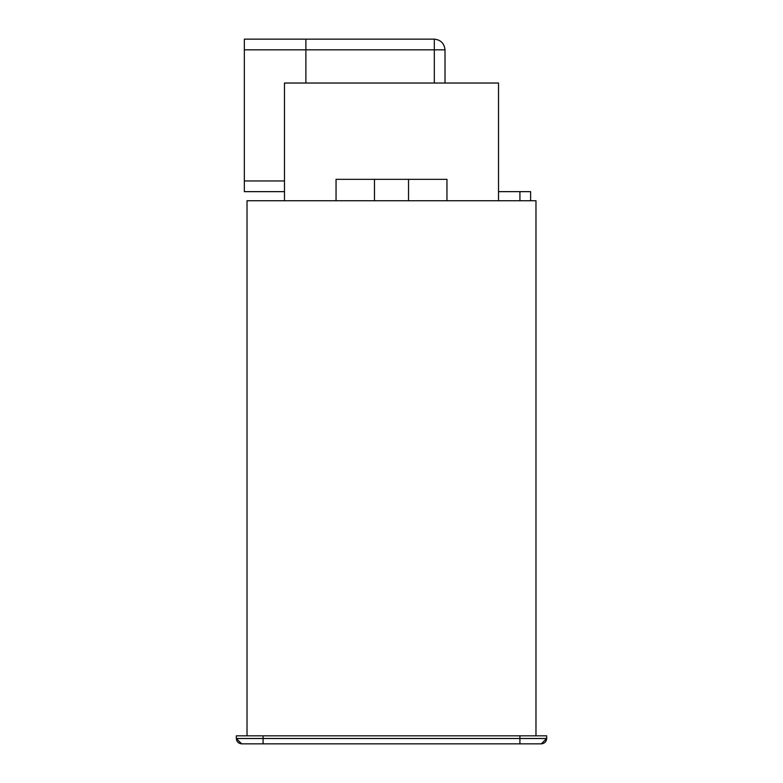 <?xml version="1.0" encoding="UTF-8"?>
<svg xmlns="http://www.w3.org/2000/svg" width="783" height="783" viewBox="0 0 783 783"><rect width="100%" height="100%" fill="white"/><g stroke="black" fill="none" stroke-linecap="round" stroke-linejoin="round"><path stroke-width="1.17" d="M445.008 83.027L445.008 49.848C444.323 43.398 440.76 39.835 434.311 39.15L434.311 49.848L445.008 49.848C444.323 43.398 440.76 39.835 434.311 39.15L305.889 39.15L305.889 83.027L305.889 49.848L434.311 49.848L434.311 83.027M530.62 200.742L530.62 191.649L498.517 191.649M284.483 191.649L244.355 191.649L244.355 39.15L305.889 39.15L305.889 49.848L244.355 49.848M535.973 735.824L535.973 200.742L247.027 200.742L247.027 735.824M546.671 735.824L546.671 738.496L546.671 735.824L546.681 738.496L546.671 735.824L236.329 735.824L236.319 738.496L236.329 735.824L236.329 738.496L241.673 743.85C238.453 743.507 236.672 741.726 236.329 738.496C236.672 741.726 238.453 743.507 241.673 743.85L541.327 743.85C544.567 743.507 546.348 741.726 546.691 738.496C546.328 741.726 544.547 743.507 541.327 743.85L546.671 738.496L519.922 738.496L519.922 743.85L517.357 743.85M284.483 200.742L284.483 83.027L498.517 83.027L498.517 200.742M446.956 200.742L446.956 179.336L336.044 179.336L336.044 200.742M519.922 191.649L519.922 200.742M284.483 180.942L244.355 180.942M519.922 735.824L519.922 738.496L263.078 738.496L263.078 743.85M263.078 735.824L263.078 738.496L236.329 738.496L236.319 735.824L236.309 738.496M408.53 200.742L408.53 179.336M374.47 200.742L374.47 179.336"/></g></svg>
